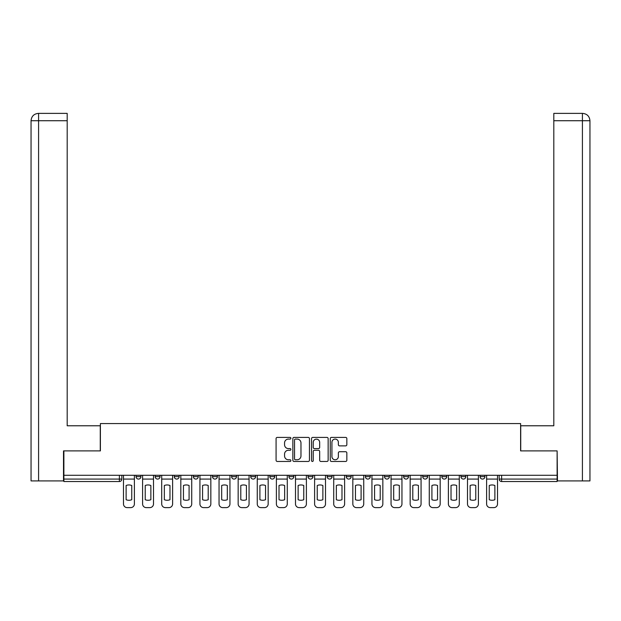 <?xml version="1.0" encoding="UTF-8"?>
<svg xmlns="http://www.w3.org/2000/svg" width="621" height="621" viewBox="0 0 621 621"><rect width="100%" height="100%" fill="white"/><g stroke="black" fill="none" stroke-linecap="round" stroke-linejoin="round"><path stroke-width="0.93" d="M290.9 438.247A0.838 0.838 0 0 0 290.054 437.401L277.276 437.401A1.203 1.203 0 0 0 276.081 438.605L276.081 460.254A1.203 1.203 0 0 0 277.276 461.457L290.054 461.457A0.838 0.838 0 0 0 290.9 460.611A0.838 0.838 0 0 0 290.054 459.773L288.4 459.773A3.85 3.85 0 0 1 284.558 455.923L284.558 454.122A3.85 3.85 0 0 1 288.4 450.272L290.054 450.272A0.838 0.838 0 0 0 290.9 449.425A0.838 0.838 0 0 0 290.054 448.587L288.4 448.587A3.85 3.85 0 0 1 284.558 444.737L284.558 442.936A3.85 3.85 0 0 1 288.4 439.086L290.054 439.086A0.838 0.838 0 0 0 290.9 438.247M346.277 475.282L346.277 476.625L351.175 476.625A2.453 2.453 0 0 1 348.723 479.078A2.453 2.453 0 0 1 346.277 476.625L346.277 475.282M288.936 475.282L288.936 476.625L293.842 476.625A2.453 2.453 0 0 1 291.389 479.078A2.453 2.453 0 0 1 288.936 476.625L288.936 475.282M250.713 475.282L250.713 476.625L255.611 476.625A2.453 2.453 0 0 1 253.166 479.078A2.453 2.453 0 0 1 250.713 476.625L250.713 475.282M231.602 475.282L231.602 476.625L236.5 476.625A2.453 2.453 0 0 1 234.055 479.078A2.453 2.453 0 0 1 231.602 476.625L231.602 475.282M193.379 475.282L193.379 476.625L198.278 476.625A2.453 2.453 0 0 1 195.832 479.078A2.453 2.453 0 0 1 193.379 476.625L193.379 475.282M345.641 445.878A1.203 1.203 0 0 0 346.844 444.675L346.844 438.605A1.203 1.203 0 0 0 345.641 437.401L331.451 437.401A1.203 1.203 0 0 0 330.256 438.605L330.256 460.254A1.203 1.203 0 0 0 331.451 461.457L345.641 461.457A1.203 1.203 0 0 0 346.844 460.254L346.844 452.919A1.203 1.203 0 0 0 345.641 451.715L339.571 451.715A1.203 1.203 0 0 0 338.367 452.919L338.367 456.551A3.214 3.214 0 0 1 335.154 459.773A3.214 3.214 0 0 1 331.932 456.551L331.932 442.307A3.214 3.214 0 0 1 335.154 439.086A3.214 3.214 0 0 1 338.367 442.307L338.367 444.675A1.203 1.203 0 0 0 339.571 445.878L345.641 445.878M38.587 480.918L31.05 480.918L31.05 120.73C31.492 116.267 33.938 113.814 38.393 113.379L67.192 113.379L67.192 120.73L38.587 120.73L38.587 480.918L63.513 480.918L63.513 450.9L100.392 450.9L100.392 423.576L520.608 423.576L520.608 450.9L557.115 450.9L557.115 475.282L63.885 475.282L63.885 479.078L121.832 479.078L121.832 475.282L121.832 479.078A2.453 2.453 0 0 1 119.379 481.523L63.885 481.523L63.885 479.078M63.885 450.9L63.885 475.282M309.444 438.605A1.203 1.203 0 0 0 308.249 437.401L294.059 437.401A1.203 1.203 0 0 0 292.856 438.605L292.856 460.254A1.203 1.203 0 0 0 294.059 461.457L308.249 461.457A1.203 1.203 0 0 0 309.444 460.254L309.444 438.605M312.751 437.401L326.941 437.401A1.203 1.203 0 0 1 328.144 438.605L328.144 460.254A1.203 1.203 0 0 1 326.941 461.457L320.871 461.457A1.203 1.203 0 0 1 319.668 460.254L319.668 451.475A1.203 1.203 0 0 0 318.464 450.272L314.436 450.272A1.203 1.203 0 0 0 313.232 451.475L313.232 460.611A0.838 0.838 0 0 1 312.394 461.457A0.838 0.838 0 0 1 311.556 460.611L311.556 438.605A1.203 1.203 0 0 1 312.751 437.401M499.168 475.282L499.168 479.078L557.115 479.078L557.115 481.523L501.621 481.523A2.453 2.453 0 0 1 499.168 479.078M557.115 475.282L557.115 479.078M484.954 476.625L484.954 475.282L484.954 476.625A2.453 2.453 0 0 1 482.509 479.078A2.453 2.453 0 0 1 480.056 476.625L484.954 476.625A2.453 2.453 0 0 1 482.509 479.078M480.056 475.282L480.056 476.625M465.843 475.282L465.843 476.625A2.453 2.453 0 0 1 463.398 479.078A2.453 2.453 0 0 1 460.945 476.625L465.843 476.625A2.453 2.453 0 0 1 463.398 479.078M460.945 475.282L460.945 476.625M446.732 475.282L446.732 476.625A2.453 2.453 0 0 1 444.287 479.078A2.453 2.453 0 0 1 441.834 476.625L446.732 476.625M441.834 475.282L441.834 476.625M427.621 475.282L427.621 476.625A2.453 2.453 0 0 1 425.168 479.078A2.453 2.453 0 0 1 422.722 476.625L427.621 476.625M422.722 475.282L422.722 476.625M408.509 475.282L408.509 476.625A2.453 2.453 0 0 1 406.056 479.078A2.453 2.453 0 0 1 403.611 476.625L408.509 476.625M403.611 475.282L403.611 476.625M389.398 475.282L389.398 476.625A2.453 2.453 0 0 1 386.945 479.078A2.453 2.453 0 0 1 384.5 476.625A2.453 2.453 0 0 0 386.945 479.078M384.5 475.282L384.5 476.625L389.398 476.625M370.287 475.282L370.287 476.625A2.453 2.453 0 0 1 367.834 479.078A2.453 2.453 0 0 1 365.389 476.625A2.453 2.453 0 0 0 367.834 479.078M365.389 475.282L365.389 476.625L370.287 476.625M351.175 475.282L351.175 476.625A2.453 2.453 0 0 1 348.723 479.078M332.064 475.282L332.064 476.625A2.453 2.453 0 0 1 329.611 479.078A2.453 2.453 0 0 1 327.158 476.625L332.064 476.625M327.158 475.282L327.158 476.625M312.953 475.282L312.953 476.625A2.453 2.453 0 0 1 310.5 479.078A2.453 2.453 0 0 1 308.047 476.625L312.953 476.625L312.953 475.282M308.047 475.282L308.047 476.625M293.842 475.282L293.842 476.625M274.723 475.282L274.723 476.625A2.453 2.453 0 0 1 272.277 479.078A2.453 2.453 0 0 1 269.825 476.625L274.723 476.625L274.723 475.282M269.825 475.282L269.825 476.625M255.611 475.282L255.611 476.625L255.611 475.282M236.5 476.625L236.5 475.282L236.5 476.625A2.453 2.453 0 0 1 234.055 479.078M217.389 475.282L217.389 476.625A2.453 2.453 0 0 1 214.944 479.078A2.453 2.453 0 0 1 212.491 476.625A2.453 2.453 0 0 0 214.944 479.078A2.453 2.453 0 0 0 217.389 476.625L217.389 475.282M212.491 475.282L212.491 476.625L217.389 476.625M198.278 475.282L198.278 476.625M179.166 475.282L179.166 476.625A2.453 2.453 0 0 1 176.713 479.078A2.453 2.453 0 0 1 174.268 476.625A2.453 2.453 0 0 0 176.713 479.078A2.453 2.453 0 0 0 179.166 476.625L174.268 476.625L174.268 475.282M155.157 475.282L155.157 476.625L160.055 476.625L160.055 475.282L160.055 476.625A2.453 2.453 0 0 1 157.602 479.078A2.453 2.453 0 0 1 155.157 476.625A2.453 2.453 0 0 0 157.602 479.078M136.046 475.282L136.046 476.625L140.944 476.625L140.944 475.282L140.944 476.625A2.453 2.453 0 0 1 138.491 479.078A2.453 2.453 0 0 1 136.046 476.625A2.453 2.453 0 0 0 138.491 479.078M119.379 475.282L119.379 481.523A2.453 2.453 0 0 0 121.832 479.078M295.379 439.086A0.838 0.838 0 0 0 294.533 439.932L294.533 458.927A0.838 0.838 0 0 0 295.379 459.773L297.125 459.773A3.85 3.85 0 0 0 300.968 455.923L300.968 442.936A3.85 3.85 0 0 0 297.125 439.086L295.379 439.086M319.668 442.362A3.214 3.214 0 0 0 316.454 439.148A3.214 3.214 0 0 0 313.232 442.362L313.232 447.384A1.203 1.203 0 0 0 314.436 448.587L318.464 448.587A1.203 1.203 0 0 0 319.668 447.384L319.668 442.362M123.486 479.078L123.486 503.949A3.672 3.672 149.7 0 0 127.158 507.621L130.713 507.621A3.672 3.672 -30.3 0 0 134.392 503.949L134.392 479.078L123.486 479.078L123.486 475.282M134.392 479.078L134.392 475.282M131.753 499.726L131.753 485.498A7.599 7.599 149.7 0 0 126.117 485.498L126.117 499.726A7.599 7.599 -30.3 0 0 131.753 499.726M100.268 450.9L100.268 425.781L67.192 425.781L67.192 120.73M38.401 113.379C33.93 113.822 31.477 116.267 31.05 120.73L31.05 407.407L31.05 120.73L38.587 120.73L38.587 113.379L67.192 113.379M520.732 450.9L520.732 425.781L553.808 425.781L553.808 113.379L582.591 113.379L553.808 113.379M589.95 407.407L589.95 120.73L589.95 480.918L557.487 480.918L557.115 450.9M582.599 113.379L580.759 113.379L582.599 113.379C587.062 113.814 589.508 116.267 589.95 120.73L553.808 120.73M142.597 479.078L142.597 503.949A3.672 3.672 149.7 0 0 146.269 507.621L149.824 507.621A3.672 3.672 -30.3 0 0 153.503 503.949L153.503 479.078L142.597 479.078L142.597 475.282M153.503 479.078L153.503 475.282M150.864 499.726L150.864 485.498A7.599 7.599 149.7 0 0 145.229 485.498L145.229 499.726A7.599 7.599 -30.3 0 0 150.864 499.726M161.708 479.078L161.708 503.949A3.672 3.672 149.7 0 0 165.388 507.621L168.935 507.621A3.672 3.672 -30.3 0 0 172.615 503.949L172.615 479.078L161.708 479.078L161.708 475.282M172.615 479.078L172.615 475.282M169.975 499.726L169.975 485.498A7.599 7.599 149.7 0 0 164.34 485.498L164.34 499.726A7.599 7.599 -30.3 0 0 169.975 499.726M180.82 479.078L180.82 503.949A3.672 3.672 149.7 0 0 184.499 507.621L188.047 507.621A3.672 3.672 -30.3 0 0 191.726 503.949L191.726 479.078L180.82 479.078L180.82 475.282M191.726 479.078L191.726 475.282M189.087 499.726L189.087 485.498A7.599 7.599 149.7 0 0 183.451 485.498L183.451 499.726A7.599 7.599 -30.3 0 0 189.087 499.726M199.931 479.078L199.931 503.949A3.672 3.672 149.7 0 0 203.61 507.621L207.158 507.621A3.672 3.672 -30.3 0 0 210.837 503.949L210.837 479.078L199.931 479.078L199.931 475.282M210.837 479.078L210.837 475.282M208.206 499.726L208.206 485.498A7.599 7.599 149.7 0 0 202.57 485.498L202.57 499.726A7.599 7.599 -30.3 0 0 208.206 499.726M219.042 479.078L219.042 503.949A3.672 3.672 149.7 0 0 222.722 507.621L226.269 507.621A3.672 3.672 -30.3 0 0 229.949 503.949L229.949 479.078L219.042 479.078L219.042 475.282M229.949 479.078L229.949 475.282M227.317 499.726L227.317 485.498A7.599 7.599 149.7 0 0 221.681 485.498L221.681 499.726A7.599 7.599 -30.3 0 0 227.317 499.726M238.154 479.078L238.154 503.949A3.672 3.672 149.7 0 0 241.833 507.621L245.388 507.621A3.672 3.672 -30.3 0 0 249.06 503.949L249.06 479.078L238.154 479.078L238.154 475.282M249.06 479.078L249.06 475.282M246.428 499.726L246.428 485.498A7.599 7.599 149.7 0 0 240.793 485.498L240.793 499.726A7.599 7.599 -30.3 0 0 246.428 499.726M257.265 479.078L257.265 503.949A3.672 3.672 149.7 0 0 260.944 507.621L264.499 507.621A3.672 3.672 -30.3 0 0 268.171 503.949L268.171 479.078L257.265 479.078L257.265 475.282M268.171 479.078L268.171 475.282M265.54 499.726L265.54 485.498A7.599 7.599 149.7 0 0 259.904 485.498L259.904 499.726A7.599 7.599 -30.3 0 0 265.54 499.726M276.384 479.078L276.384 503.949A3.672 3.672 149.7 0 0 280.055 507.621L283.611 507.621A3.672 3.672 -30.3 0 0 287.282 503.949L287.282 479.078L276.384 479.078L276.384 475.282M287.282 479.078L287.282 475.282M284.651 499.726L284.651 485.498A7.599 7.599 149.7 0 0 279.015 485.498L279.015 499.726A7.599 7.599 -30.3 0 0 284.651 499.726M295.495 479.078L295.495 503.949A3.672 3.672 149.7 0 0 299.167 507.621L302.722 507.621A3.672 3.672 -30.3 0 0 306.394 503.949L306.394 479.078L295.495 479.078L295.495 475.282M306.394 479.078L306.394 475.282M303.762 499.726L303.762 485.498A7.599 7.599 149.7 0 0 298.127 485.498L298.127 499.726A7.599 7.599 -30.3 0 0 303.762 499.726M314.606 479.078L314.606 503.949A3.672 3.672 149.7 0 0 318.278 507.621L321.833 507.621A3.672 3.672 -30.3 0 0 325.505 503.949L325.505 479.078L314.606 479.078L314.606 475.282M325.505 479.078L325.505 475.282M322.873 499.726L322.873 485.498A7.599 7.599 149.7 0 0 317.238 485.498L317.238 499.726A7.599 7.599 -30.3 0 0 322.873 499.726M333.718 479.078L333.718 503.949A3.672 3.672 149.7 0 0 337.389 507.621L340.945 507.621A3.672 3.672 -30.3 0 0 344.616 503.949L344.616 479.078L333.718 479.078L333.718 475.282M344.616 479.078L344.616 475.282M341.985 499.726L341.985 485.498A7.599 7.599 149.7 0 0 336.349 485.498L336.349 499.726A7.599 7.599 -30.3 0 0 341.985 499.726M352.829 479.078L352.829 503.949A3.672 3.672 149.7 0 0 356.501 507.621L360.056 507.621A3.672 3.672 -30.3 0 0 363.735 503.949L363.735 479.078L352.829 479.078L352.829 475.282M363.735 479.078L363.735 475.282M361.096 499.726L361.096 485.498A7.599 7.599 149.7 0 0 355.46 485.498L355.46 499.726A7.599 7.599 -30.3 0 0 361.096 499.726M371.94 479.078L371.94 503.949A3.672 3.672 149.7 0 0 375.612 507.621L379.167 507.621A3.672 3.672 -30.3 0 0 382.846 503.949L382.846 479.078L371.94 479.078L371.94 475.282M382.846 479.078L382.846 475.282M380.207 499.726L380.207 485.498A7.599 7.599 149.7 0 0 374.572 485.498L374.572 499.726A7.599 7.599 -30.3 0 0 380.207 499.726M391.051 479.078L391.051 503.949A3.672 3.672 149.7 0 0 394.731 507.621L398.278 507.621A3.672 3.672 -30.3 0 0 401.958 503.949L401.958 479.078L391.051 479.078L391.051 475.282M401.958 479.078L401.958 475.282M399.319 499.726L399.319 485.498A7.599 7.599 149.7 0 0 393.683 485.498L393.683 499.726A7.599 7.599 -30.3 0 0 399.319 499.726M410.163 479.078L410.163 503.949A3.672 3.672 149.7 0 0 413.842 507.621L417.39 507.621A3.672 3.672 -30.3 0 0 421.069 503.949L421.069 479.078L410.163 479.078L410.163 475.282M421.069 479.078L421.069 475.282M418.43 499.726L418.43 485.498A7.599 7.599 149.7 0 0 412.794 485.498L412.794 499.726A7.599 7.599 -30.3 0 0 418.43 499.726M429.274 479.078L429.274 503.949A3.672 3.672 149.7 0 0 432.953 507.621L436.501 507.621A3.672 3.672 -30.3 0 0 440.18 503.949L440.18 479.078L429.274 479.078L429.274 475.282M440.18 479.078L440.18 475.282M437.549 499.726L437.549 485.498A7.599 7.599 149.7 0 0 431.913 485.498L431.913 499.726A7.599 7.599 -30.3 0 0 437.549 499.726M448.385 479.078L448.385 503.949A3.672 3.672 149.7 0 0 452.065 507.621L455.612 507.621A3.672 3.672 -30.3 0 0 459.292 503.949L459.292 479.078L448.385 479.078L448.385 475.282M459.292 479.078L459.292 475.282M456.66 499.726L456.66 485.498A7.599 7.599 149.7 0 0 451.025 485.498L451.025 499.726A7.599 7.599 -30.3 0 0 456.66 499.726M467.497 479.078L467.497 503.949A3.672 3.672 149.7 0 0 471.176 507.621L474.731 507.621A3.672 3.672 -30.3 0 0 478.403 503.949L478.403 479.078L467.497 479.078L467.497 475.282M478.403 479.078L478.403 475.282M475.771 499.726L475.771 485.498A7.599 7.599 149.7 0 0 470.136 485.498L470.136 499.726A7.599 7.599 -30.3 0 0 475.771 499.726M486.608 479.078L486.608 503.949A3.672 3.672 149.7 0 0 490.287 507.621L493.842 507.621A3.672 3.672 -30.3 0 0 497.514 503.949L497.514 479.078L486.608 479.078L486.608 475.282M497.514 479.078L497.514 475.282M494.883 499.726L494.883 485.498A7.599 7.599 149.7 0 0 489.247 485.498L489.247 499.726A7.599 7.599 -30.3 0 0 494.883 499.726M501.621 475.282L501.621 481.523M31.05 120.73L31.05 407.407M582.413 480.918L582.413 113.379"/></g></svg>
